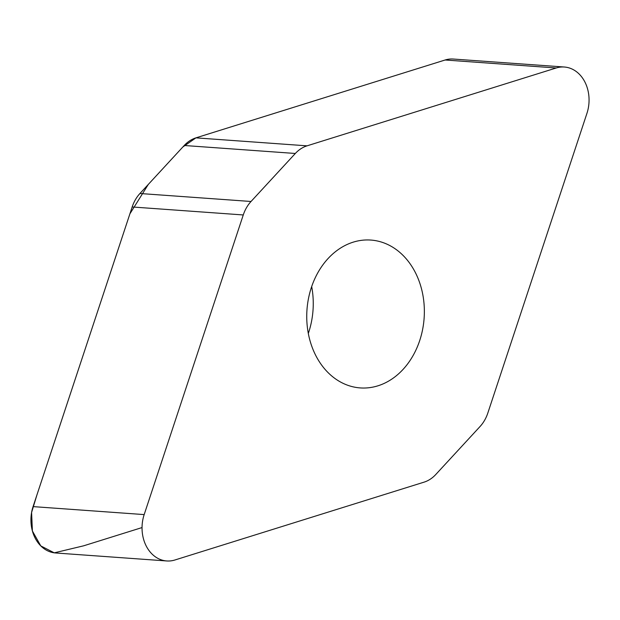<?xml version="1.0" encoding="UTF-8"?>
<svg xmlns="http://www.w3.org/2000/svg" width="620" height="620" viewBox="0 0 620 620"><rect width="100%" height="100%" fill="white"/><g stroke="black" fill="none" stroke-linecap="round" stroke-linejoin="round"><path stroke-width="0.93" d="M251.03 201.485A34.503 27.334 94.1 0 0 243.265 214.954L144.173 514.592A34.232 27.117 94.1 0 0 166.741 560.961A34.232 27.117 94.1 0 0 174.894 560L424.072 482.143A34.503 27.334 94.1 0 0 435.775 474.509L480.066 426.498A34.503 27.334 94.1 0 0 487.832 413.029L586.931 113.39A34.232 27.117 94.1 0 0 564.363 67.022A34.232 27.117 94.1 0 0 556.202 67.983L307.032 145.84A34.503 27.334 94.1 0 0 295.322 153.473L251.03 201.485L139.934 193.502L184.225 145.491A34.503 27.334 -85.9 0 1 195.928 137.857L445.106 60.001A34.232 27.117 -85.9 0 1 453.259 59.04L564.363 67.022M166.741 560.961L55.637 552.978A34.232 27.117 -85.9 0 1 33.069 506.61L132.168 206.972A34.503 27.334 -85.9 0 1 139.934 193.502M308.318 333.428A74.113 58.722 94.1 0 0 311.682 286.572M419.732 340.481A74.113 58.722 -85.9 0 1 360.236 387.919A74.113 58.722 -85.9 0 1 311.364 287.51A74.113 58.722 -85.9 0 1 370.861 240.064A74.113 58.722 -85.9 0 1 419.732 340.481M445.16 59.985L196.121 137.795M307.032 145.84L195.928 137.857L182.846 146.987L148.327 184.396L129.898 213.822L36.983 494.768L31.589 512.492L32.395 530.991L40.78 545.902L54.265 552.839L83.63 545.817L142.034 527.566M243.265 214.954L132.168 206.972M33.069 506.61L144.173 514.592M184.225 145.491L295.322 153.473M445.106 60.001L556.202 67.983"/></g></svg>
